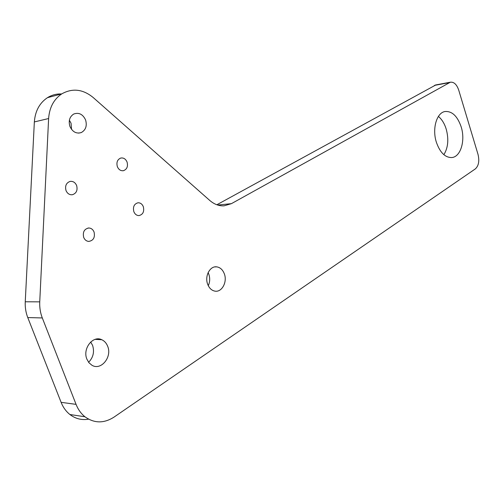 <?xml version="1.0" encoding="UTF-8"?>
<svg xmlns="http://www.w3.org/2000/svg" width="504" height="504" viewBox="0 0 504 504"><rect width="100%" height="100%" fill="white"/><g stroke="black" fill="none" stroke-linecap="round" stroke-linejoin="round"><path stroke-width="0.76" d="M76.652 185.585C77.805 190.361 76.362 193.41 72.324 194.746C69.464 194.966 67.36 193.567 66.011 190.543C64.865 185.926 66.207 182.889 70.043 181.421C73.036 181.037 75.241 182.423 76.652 185.585M143.338 206.741C144.409 211.63 142.953 214.578 138.972 215.586C136.628 215.548 134.915 214.225 133.831 211.623C132.754 206.842 134.152 203.893 138.008 202.778C140.44 202.734 142.216 204.051 143.338 206.741M94.072 232.048C95.187 237.504 93.397 240.629 88.691 241.422C86.392 241.189 84.722 239.841 83.683 237.384C82.562 232.073 84.263 228.942 88.792 227.991C91.224 228.117 92.988 229.465 94.072 232.048M127.077 162.08C128.155 166.465 126.951 169.338 123.461 170.686C120.714 171.026 118.679 169.672 117.344 166.616C116.267 162.345 117.4 159.484 120.758 158.048C123.587 157.588 125.698 158.936 127.077 162.08M69.376 120.236L71.051 123.241L71.555 129.402M85.592 119.965C87.223 125.836 85.775 130.038 81.251 132.577C76.312 133.988 72.538 131.941 69.924 126.435C68.317 120.859 69.59 116.72 73.735 114.03C78.882 112.216 82.832 114.194 85.592 119.965M208.127 272.62L208.839 274.264C210.137 278.195 209.947 282.007 208.284 285.705M224.343 273.861C227.537 282.013 221.773 292.641 214.824 291.11C211.56 290.424 209.173 288.124 207.654 284.212C204.492 276.179 209.985 265.784 216.689 266.855C220.191 267.385 222.743 269.722 224.343 273.861M90.682 342.014L92.585 345.379C94.588 351.861 93.265 357.5 88.603 362.288M107.667 346.267C112.335 356.996 100.989 370.938 91.917 365.236L88.956 362.741L86.89 359.163C82.347 348.686 92.9 335.154 101.764 339.715C104.467 340.956 106.432 343.142 107.667 346.267M438.398 116.437C441.851 119.297 444.452 123.512 446.197 129.074C448.919 139.205 448.138 147.741 443.86 154.69M461.173 126.876C465.551 140.465 460.713 156.889 451.855 157.544C445.177 157.689 440.017 152.592 436.376 142.26C431.978 128.803 436.64 112.694 445.019 111.523C452.069 111 457.449 116.122 461.173 126.876M88.559 419.164C81.724 420.342 75.499 418.793 69.886 414.509C66.049 411.44 63.12 407.383 61.104 402.331L76.06 404.365L42.305 317.948L27.764 317.564C25.83 312.587 24.992 307.327 25.25 301.783L34.348 121.93C35.186 111.063 39.551 102.973 47.458 97.675C51.748 95.01 56.391 93.775 61.387 93.965M61.104 402.331L27.764 317.564M217.715 205.046L231.393 203.666L450.362 82.209C453.959 81.818 456.737 84.439 458.709 90.071L478 154.325C479.581 160.959 478.693 165.816 475.341 168.897L114.049 417.091C103.937 423.549 94.229 423.442 84.93 416.764L69.886 414.509M216.859 204.756L435.891 84.911M25.25 301.783L39.74 301.858L48.617 118.535C49.442 107.459 53.827 99.238 61.784 93.864C72.475 87.929 82.946 89.151 93.19 97.524L209.79 200.472C214.238 204.303 218.994 206.092 224.059 205.834L231.393 203.666M39.74 301.858C39.488 307.509 40.345 312.871 42.305 317.948M76.06 404.365C78.107 409.513 81.062 413.645 84.93 416.764M449.329 82.618L434.416 85.403M48.617 118.535L34.348 121.93M123.461 170.686L122.97 170.762M81.251 132.577L78.656 133.125M61.784 93.864L47.458 97.675M101.764 339.715L95.13 339.375M216.689 266.855L214.786 266.918M88.792 227.991L87.986 228.06M450.362 82.209L435.456 84.993"/></g></svg>
